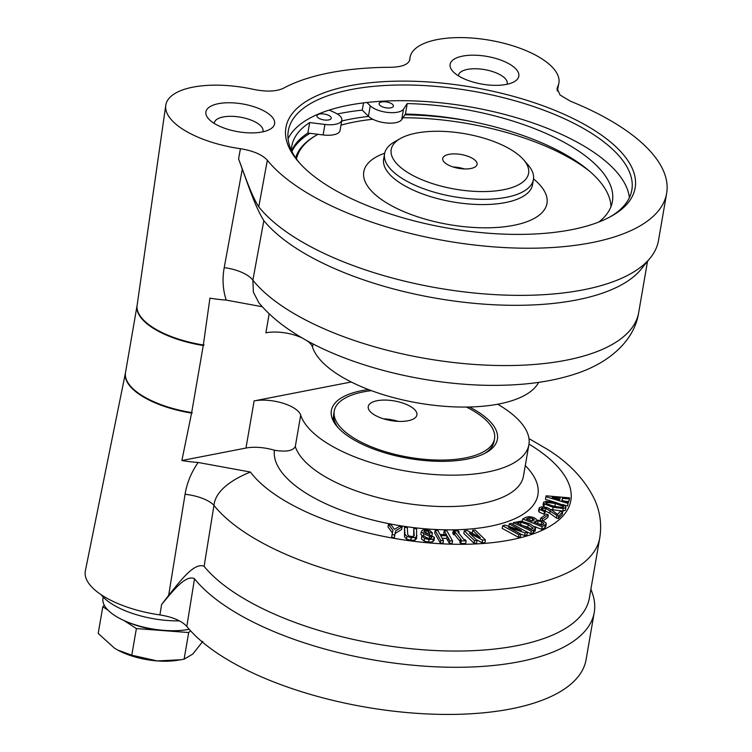 <?xml version="1.0" encoding="UTF-8"?>
<svg xmlns="http://www.w3.org/2000/svg" width="752" height="752" viewBox="0 0 752 752"><rect width="100%" height="100%" fill="white"/><g stroke="black" fill="none" stroke-linecap="round" stroke-linejoin="round"><path stroke-width="1.13" d="M496.752 142.664A69.72 28.134 9.8 0 0 400.355 138.547A69.72 28.134 9.8 0 0 423.047 180.179A69.72 28.134 9.8 0 0 504.084 189.626A69.72 28.134 9.8 0 0 523.665 159.847A69.72 28.134 9.8 0 0 496.752 142.664M523.665 159.847L528.083 164.951A75.529 30.475 -170.2 0 1 533.422 179.512A75.529 30.475 -170.2 0 1 419.071 186.975A75.529 30.475 -170.2 0 1 384.563 153.803A75.529 30.475 -170.2 0 1 394.48 141.874L400.355 138.547M610.962 206.668A162.676 65.65 -170.2 0 0 589.897 171.494A161.52 65.18 9.8 0 0 540.754 144.158A161.52 65.18 9.8 0 0 402.959 117.744L405.422 114.041L407.227 103.56L403.514 109.153A18.01 7.266 -170.2 0 1 390.147 112.621A18.01 7.266 -170.2 0 1 372.494 107.564A18.01 7.266 -170.2 0 1 370.257 105.797L366.929 102.488M295.639 157.807A162.676 65.65 -170.2 0 1 316.254 135.275L317.429 134.608A161.52 65.18 9.8 0 0 296.438 158.963M329.216 110.093L334.875 112.687A18.01 7.266 -170.2 0 1 341.84 120.057L340.036 130.528A18.01 7.266 -170.2 0 1 323.116 134.937L317.983 134.298A161.52 65.18 9.8 0 0 317.429 134.608M402.959 117.744L401.709 119.634A18.01 7.266 -170.2 0 1 372.842 119.267A161.52 65.18 9.8 0 0 340.957 125.161M469.116 156.736A17.428 7.031 -170.2 0 1 477.078 164.387A17.428 7.031 -170.2 0 1 450.683 166.107A17.428 7.031 -170.2 0 1 442.721 158.456A17.428 7.031 -170.2 0 1 469.116 156.736M391.811 103.804A7.266 2.933 -170.2 0 1 393.418 106.117A7.266 2.933 -170.2 0 1 388.436 108.025A7.266 2.933 -170.2 0 1 380.709 105.966A7.266 2.933 -170.2 0 1 379.102 103.644A7.266 2.933 -170.2 0 1 384.084 101.746A7.266 2.933 -170.2 0 1 391.811 103.804M318.547 118.073A7.266 2.933 9.8 0 0 326.274 120.132A7.266 2.933 9.8 0 0 331.247 118.224A7.266 2.933 9.8 0 0 329.649 115.911A7.266 2.933 9.8 0 0 321.922 113.853A7.266 2.933 9.8 0 0 316.94 115.752A7.266 2.933 9.8 0 0 318.547 118.073M372.842 119.267A18.01 7.266 -170.2 0 1 370.68 118.045A18.01 7.266 -170.2 0 1 368.621 116.438A18.01 7.266 -170.2 0 1 368.452 116.278L362.267 110.13A183.009 73.856 9.8 0 0 337.357 113.994M589.897 171.494A162.676 65.65 9.8 0 0 574.613 160.091A162.676 65.65 9.8 0 0 470.385 121.269A168.382 67.953 9.8 0 0 404.905 114.802M598.846 222.028A162.676 65.65 9.8 0 0 612.401 201.527A162.676 65.65 9.8 0 0 576.417 149.62A162.676 65.65 9.8 0 0 407.227 103.56M317.983 134.298L307.859 133.038L309.674 122.557A162.676 65.65 9.8 0 0 291.785 146.142A162.676 65.65 9.8 0 0 291.4 150.372M307.859 133.038A162.676 65.65 9.8 0 0 291.644 150.889M214.282 123.441A24.694 9.964 -170.2 0 1 214.339 122.792A24.694 9.964 -170.2 0 1 231.268 116.316A24.694 9.964 -170.2 0 1 257.541 123.319A24.694 9.964 -170.2 0 1 263.003 131.196A24.694 9.964 -170.2 0 1 262.843 131.826M458.494 75.877A24.694 9.964 -170.2 0 1 458.551 75.228A24.694 9.964 -170.2 0 1 475.48 68.752A24.694 9.964 -170.2 0 1 501.753 75.755A24.694 9.964 -170.2 0 1 507.215 83.632A24.694 9.964 -170.2 0 1 507.055 84.262M313.029 343.88L312.484 347.039A116.203 46.887 9.8 0 0 337.347 374.101A116.203 46.887 9.8 0 0 453.879 406.86A116.203 46.887 9.8 0 0 538.686 382.345M409.727 60.028L409.868 59.041A75.529 30.475 -170.2 0 1 409.99 57.754A75.529 30.475 -170.2 0 1 461.418 37.6A75.529 30.475 -170.2 0 1 542.192 59.023A75.529 30.475 -170.2 0 1 558.83 83.463A75.529 30.475 -170.2 0 1 557.57 86.941L557.016 89.695M258.754 206.828C251.093 194.787 244.127 173.543 238.581 158.851L240.433 148.708C253.227 150.785 262.194 154.639 267.345 160.242L258.754 206.828A209.159 84.403 9.8 0 0 292.537 236.034A209.159 84.403 9.8 0 0 492.842 294.511A209.159 84.403 9.8 0 0 650.254 257.964A209.159 84.403 9.8 0 0 658.489 240.499L666.639 193.358A209.159 84.403 9.8 0 0 620.381 126.618A209.159 84.403 9.8 0 0 570.439 101.219L560.043 94.996L557.091 88.285L557.57 86.941M267.345 160.242A209.159 84.403 9.8 0 0 300.678 188.884A209.159 84.403 9.8 0 0 523.223 248.198A209.159 84.403 9.8 0 0 666.639 193.358M238.581 158.851L242.276 169.172C248.094 184.588 255.295 207.129 263.83 220.627A201.893 81.47 9.8 0 0 295.827 248.047A201.893 81.47 9.8 0 0 489.176 304.494A201.893 81.47 9.8 0 0 641.118 269.216L650.254 257.964M263.83 220.627L252.869 280.167L253.377 292.171L258.914 302.859M312.484 347.039A29.046 11.722 9.8 0 0 306.261 340.28A29.046 11.722 9.8 0 0 305.942 340.073M303.122 338.475A29.046 11.722 9.8 0 0 265.879 332.807L269.169 313.781M610.389 216.736A174.295 70.34 9.8 0 0 631.83 190.04A174.295 70.34 9.8 0 0 593.29 134.429A174.295 70.34 9.8 0 0 407.838 85.004A174.295 70.34 9.8 0 0 288.326 130.707A174.295 70.34 9.8 0 0 299.578 163.043M629.368 197.71A174.295 70.34 9.8 0 0 590.574 150.146A174.295 70.34 9.8 0 0 414.521 100.956A174.295 70.34 9.8 0 0 288.072 138.753M595.96 131.374A177.199 71.506 -170.2 0 1 611.874 215.899A177.199 71.506 -170.2 0 1 325.099 184.127A177.199 71.506 -170.2 0 1 298.45 161.765A177.199 71.506 -170.2 0 1 371.037 82.664A177.199 71.506 -170.2 0 1 595.96 131.374M266.894 112.64A34.855 14.072 -170.2 0 1 270.024 129.269A34.855 14.072 -170.2 0 1 213.615 123.018A34.855 14.072 -170.2 0 1 208.37 118.619A34.855 14.072 -170.2 0 1 222.648 103.052A34.855 14.072 -170.2 0 1 266.894 112.64M511.106 65.076A34.855 14.072 -170.2 0 1 514.246 81.705A34.855 14.072 -170.2 0 1 457.827 75.454A34.855 14.072 -170.2 0 1 452.582 71.055A34.855 14.072 -170.2 0 1 466.86 55.488A34.855 14.072 -170.2 0 1 511.106 65.076M240.433 148.708A75.529 30.475 -170.2 0 1 165.769 105.318L137.118 305.34A69.72 28.134 -170.2 0 0 203.35 344.98L204.027 344.848L203.256 345.506A69.72 28.134 -170.2 0 1 152.496 327.778A69.72 28.134 -170.2 0 1 137.08 305.538A69.72 28.134 -170.2 0 1 137.127 305.284M398.316 421.383A24.402 9.851 9.8 0 0 383.595 418.836M373.697 414.427A24.694 9.964 9.8 0 0 399.97 421.421A24.694 9.964 9.8 0 0 416.899 414.954A24.694 9.964 9.8 0 0 411.438 407.076A24.694 9.964 9.8 0 0 385.174 400.073A24.694 9.964 9.8 0 0 368.236 406.55A24.694 9.964 9.8 0 0 373.697 414.427M528.966 438.595L547.447 449.376C569.499 463.1 585.3 480.002 594.851 500.089C600.171 512.056 601.807 524.642 599.767 537.849L589.361 598.084A201.893 81.47 -170.2 0 1 450.918 651.016A201.893 81.47 -170.2 0 1 236.109 593.77A201.893 81.47 -170.2 0 1 204.112 566.35C194.185 561.791 179.484 582.133 168.664 595.33L185.077 494.28C186.91 482.953 191.271 472.359 198.143 462.48A71.092 28.689 -170.2 0 1 181.871 460.525L191.591 413.083A69.72 28.134 9.8 0 1 140.821 395.355A69.72 28.134 9.8 0 1 125.452 372.851L85.361 570.824A75.529 30.475 9.8 0 0 101.999 595.274A75.529 30.475 9.8 0 0 159.903 614.91L161.605 604.505L168.664 595.33M590.903 589.126L592.35 593.196A209.159 84.403 -170.2 0 1 594.249 612.419A209.159 84.403 -170.2 0 1 450.833 667.259A209.159 84.403 -170.2 0 1 228.298 607.945A209.159 84.403 -170.2 0 1 194.514 578.749L186.816 626.454C181.711 620.861 172.744 617.016 159.903 614.91M594.249 612.419L586.109 659.56A209.159 84.403 -170.2 0 1 442.693 714.4A209.159 84.403 -170.2 0 1 220.157 655.095A209.159 84.403 -170.2 0 1 186.816 626.454M179.465 620.879A61.006 24.619 -170.2 0 1 111.296 603.593A61.006 24.619 -170.2 0 1 101.163 594.729M466.381 407.058A81.338 32.825 -170.2 0 1 476.552 412.801A81.338 32.825 -170.2 0 1 494.534 438.754A81.338 32.825 -170.2 0 1 438.764 460.074A81.338 32.825 -170.2 0 1 352.218 437.015A81.338 32.825 -170.2 0 1 334.236 411.062A81.338 32.825 -170.2 0 1 371.385 390.645M338.494 428.095A81.338 32.825 -170.2 0 1 333.785 413.685L334.236 411.062M525.281 465.591A133.63 53.928 -170.2 0 1 477.088 528.308A133.63 53.928 -170.2 0 1 304.118 491.94A133.63 53.928 -170.2 0 1 274.424 450.241C286.014 452.112 292.97 450.89 295.292 446.566A116.203 46.887 9.8 0 0 320.155 473.628A116.203 46.887 9.8 0 0 443.783 506.575A116.203 46.887 9.8 0 0 523.458 476.11L528.891 444.686A116.203 46.887 -170.2 0 1 449.217 475.151A116.203 46.887 -170.2 0 1 325.578 442.204A116.203 46.887 -170.2 0 1 300.715 415.142L295.292 446.566M497.674 404.228A116.203 46.887 -170.2 0 1 503.191 407.612A116.203 46.887 -170.2 0 1 528.891 444.686M469.408 407.001A84.243 34 -170.2 0 1 478.77 412.369A84.243 34 -170.2 0 1 486.337 452.554A84.243 34 -170.2 0 1 350 437.448A84.243 34 -170.2 0 1 337.328 426.816A84.243 34 -170.2 0 1 368.555 389.583M494.534 438.754L494.083 441.368A81.338 32.825 -170.2 0 1 484.814 453.371M341.84 120.057A18.01 7.266 -170.2 0 1 324.93 124.456L309.674 122.557M453.136 167A17.428 7.031 -170.2 0 1 464.398 168.946M363.517 102.883L362.267 110.13M405.422 114.041A162.676 65.65 -170.2 0 1 470.385 121.269M262.269 306.731L226.192 300.095C222.836 289.586 222.178 278.776 224.218 267.656L242.276 169.172M203.35 344.98L209.921 298.14A71.092 28.689 9.8 0 0 226.192 300.095M409.831 59.53L409.868 59.041C409.05 64.202 402.715 66.956 390.843 67.285A209.159 84.403 9.8 0 0 283.598 88.172C276.473 91.547 266.537 91.97 253.8 89.432A75.529 30.475 -170.2 0 0 165.769 105.318M258.895 302.83C268.041 313.744 279.434 323.586 293.083 332.337C344.378 366.064 430.661 387.224 502.693 385.24C532.322 384.592 558.322 380.211 580.713 372.08C613.82 359.879 635.036 337.507 638.674 312.597A201.893 81.47 9.8 0 1 500.23 365.538A201.893 81.47 9.8 0 1 285.422 308.282A201.893 81.47 9.8 0 1 252.869 280.167A29.046 12.38 10.5 0 0 224.218 267.656M368.621 116.438A168.382 67.953 9.8 0 0 341.671 121.044M309.956 133.301A168.382 67.953 9.8 0 0 291.898 151.415M137.08 305.538L125.499 372.588A69.72 28.134 9.8 0 0 130.425 386.03A69.72 28.134 9.8 0 0 191.675 412.557L203.256 345.506M191.675 412.557L192.258 412.951A69.137 27.899 -170.2 0 1 130.867 386.547A69.137 27.899 -170.2 0 1 130.651 386.284M117.538 649.963A46.483 18.753 9.8 0 0 117.867 650.142A46.483 18.753 9.8 0 0 157.29 660.933A46.483 18.753 9.8 0 0 176.983 660.35L180.771 659.748L157.29 660.933L131.779 655.199L117.688 650.048L114.342 648.045L98.192 633.41L102.798 606.77L107.987 610.135M202.824 641.371L192.813 654.014L184.099 659.184L180.771 659.748M123.986 620.522L136.385 628.569L188.696 632.545L190.547 630.787M188.696 632.545L184.099 659.184M136.385 628.569L131.779 655.199M104.312 605.322L102.798 606.77M175.479 630.693A46.483 18.753 -170.2 0 1 162.535 630.552A46.483 18.753 -170.2 0 1 129.231 622.712M189.213 629.292A53.448 21.573 -170.2 0 1 131.468 623.54A53.448 21.573 -170.2 0 1 102.986 598.507L103.221 597.107M559.234 507.318L549.515 505.1M531.655 529.38L527.772 527.227L520.581 524.849M542.314 524.802L537.454 523.486M532.463 521.004L529.455 520.271M546.742 502.383L545.726 502.778L546.065 503.502L553.716 506.265L562.468 507.421L563.492 507.027L563.145 506.312L555.39 503.511L546.742 502.383L546.497 503.793M546.065 503.502L545.679 503.013M563.492 507.027L563.145 506.312L562.966 507.337M533.046 528.271L528.224 524.614L521.042 522.226L516.878 522.847L531.213 529.549L533.008 527.763L532.848 528.694M521.042 522.226L520.628 524.605M517.667 522.546L517.564 523.166M543.771 523.627L541.694 521.662L538.141 520.863L533.929 522.067L541.637 525.159L543.047 524.417L543.649 523.016L543.452 524.153M541.694 521.662L541.243 524.285M538.141 520.863L537.689 523.486M535.584 521.202L535.339 522.631M533.788 520.309L534.164 519.388L530.132 517.649L526.212 518.974L531.946 521.268L534.164 519.388L534.033 520.149M532.538 518.222L532.087 520.835M530.132 517.649L529.681 520.271M528.242 517.912L527.942 519.66M552.212 497.401L559.648 499.713L560.118 498.144L552.184 497.495M563.248 508.502L553.115 507.262L544.345 503.981L543.574 502.261L545.971 501.311L555.991 502.524L564.865 505.833L565.871 507.6L563.248 508.502L562.787 511.116L551.122 509.489M565.504 509.706L565.965 507.356L565.419 510.213L562.787 511.116M543.019 505.156L543.574 502.261M509.226 523.918L511.172 523.373L527.396 532.275L525.112 532.905L508.662 527.443L520.807 534.108L518.861 534.653L502.637 525.751L504.987 525.093L521.362 530.583L509.226 523.918L508.803 526.372M472.679 530.235L475.208 530.075L485.425 539.945L482.511 540.124L469.455 533.083L477.012 540.481L474.484 540.641L464.266 530.78L467.312 530.583L480.265 537.558L472.679 530.235L472.228 532.858L473.102 533.704M457.893 532.049L464.031 539.72L465.225 539.71L466.155 540.857L461.239 540.914L460.318 539.767L461.296 539.757L455.157 532.078L454.18 532.087L453.259 530.94L458.165 530.893L459.087 532.04L457.893 532.049M443.464 540.566L440.804 540.462L435.154 530.423L437.814 530.527L440.052 534.503L446.462 534.757L444.225 530.78L446.885 530.884L452.535 540.923L449.875 540.82L447.064 535.819L440.653 535.565L443.464 540.566L443.013 543.188L440.352 543.085L434.703 533.046L435.154 530.423M434.374 537.323L433.284 539.175L429.016 539.504L424.532 538.47L421.919 535.903L424.57 536.138L426.027 537.868L428.461 538.47L431.103 538.3L431.77 537.248L423.799 533.732L421.28 531.814L422.417 530.113L425.999 529.737L430.116 530.677L432.4 532.924L429.749 532.689L428.396 531.26L426.318 530.743L424.476 530.921L423.771 531.88L434.374 537.323L433.998 540.641M421.28 531.814L420.829 534.437L421.28 531.814M417.04 535.809L415.424 537.567L411.297 537.642L406.954 536.449L404.961 534.211L404.491 527.284L407.283 527.65L407.753 534.578L408.637 535.8L411.1 536.467L413.515 536.449L414.249 535.433L413.779 528.506L416.57 528.882L416.57 538.808M388.464 524.407L391.143 524.887L394.48 529.323L399.444 526.362L402.123 526.842L395.627 530.837L394.762 535.048L392.083 534.569L392.948 530.367L388.464 524.407L388.013 527.03L392.431 532.895M535.556 527.801L533.779 530.085L531.241 531.053L513.353 522.678L521.051 521.136L530.019 523.928L535.556 527.801L535.161 531.1M522.687 518.983L526.015 517.244L529.352 516.596L533.835 517.545L536.129 519.087L536.289 520.008L543.047 520.957L545.999 522.884L546.262 523.965L542.07 526.757L522.687 518.983L522.292 521.296M536.129 519.087L536.289 520.008M540.632 518.297L546.384 514.152L548.311 514.81L542.559 518.955L540.632 518.297L540.312 520.14M557.533 514.396L560.541 511.275L562.675 511.896L558.755 515.966L556.941 515.449L545.792 508.352L541.308 508.333L541.572 509.226L545.303 510.758L544.448 511.633L539.391 509.311L539.297 507.647L541.957 506.782L546.789 507.459L552.344 510.448L557.533 514.396M538.498 510.899L539.297 507.647M541.243 508.756L541.572 509.226M561.876 500.381L568.315 502.308L567.986 503.417L545.896 496.724L546.168 495.803L569.621 497.871L569.292 498.98L562.477 498.35L561.876 500.381M198.143 462.48L250.397 472.03C239.399 476.524 215.598 487.681 213.963 505.419L204.112 566.35M334.048 413.797L332.816 419.992M544.345 503.981L543.893 506.594L543.123 504.883M553.115 507.262L552.664 509.875M502.637 525.751L502.186 528.374L518.41 537.266L518.861 534.653M520.807 534.108L520.356 536.731L518.41 537.266M525.112 532.905L524.661 535.527L520.788 534.23M527.396 532.275L526.945 534.888L524.661 535.527M464.266 530.78L463.815 533.403L474.033 543.264L474.484 540.641M477.012 540.481L476.561 543.104L474.033 543.264M482.511 540.124L482.06 542.747L475.931 539.438M485.425 539.945L484.974 542.559L482.06 542.747M459.087 532.04L458.88 533.281M453.259 530.94L452.807 533.563L453.729 534.71L454.18 532.087M455.157 532.078L454.706 534.7L453.729 534.71M460.045 541.374L454.706 534.7M460.318 539.767L459.867 542.38L460.788 543.536L461.239 540.914M466.155 540.857L465.695 543.48L460.788 543.536M447.064 535.819L446.613 538.441L442.167 538.263M449.875 540.82L449.423 543.442L446.613 538.441M452.535 540.923L452.084 543.546L449.423 543.442M444.225 530.78L443.765 533.394L444.488 534.681M440.804 540.462L440.352 543.085M426.318 530.743L425.876 533.309M424.476 530.921L424.213 532.435M428.396 531.26L427.944 533.882L425.867 533.356M428.837 534.437L427.944 533.882M429.749 532.689L429.411 534.644M432.4 532.924L431.958 535.48M422.464 535.95L420.829 534.437M423.799 533.732L423.404 536.035M429.768 535.903L429.317 538.517L424.88 536.947M421.919 535.903L421.458 538.526L422.079 536.402M424.532 538.47L424.081 541.083L421.628 539.024M429.016 539.504L428.565 542.126L424.081 541.083M433.284 539.175L432.832 541.797L428.565 542.126M433.923 539.945L432.832 541.797M411.175 537.624L410.724 540.246L406.503 539.062L404.51 536.825L404.491 527.284M406.954 536.449L406.503 539.062M416.58 538.423L414.972 540.18L410.724 540.246M413.779 528.506L413.675 536.373M404.961 534.211L404.51 536.825M392.083 534.569L391.632 537.191L394.311 537.661L394.762 535.048M395.627 530.837L394.311 537.661M402.123 526.842L401.671 529.455L395.167 533.459M533.779 530.085L533.328 532.698L530.79 533.676L525.056 530.997M531.241 531.053L530.79 533.676M535.104 530.423L533.328 532.698M513.353 522.678L513.052 524.407M545.275 525.093L544.824 527.707L541.619 529.38L534.569 526.541M542.07 526.757L541.619 529.38M546.262 523.965L545.811 526.588L544.824 527.707M548.311 514.81L547.86 517.423L542.991 520.939M542.559 518.955L542.258 520.666M539.391 509.311L538.94 511.924L538.846 510.27M544.448 511.633L543.997 514.255L538.94 511.924M545.303 510.758L544.843 513.381L543.997 514.255M542.587 507.882L542.277 509.677M545.792 508.352L545.266 510.946M550.116 510.57L549.665 513.184L545.341 510.965M556.941 515.449L556.489 518.062L549.665 513.184M558.755 515.966L558.294 518.589L556.489 518.062M562.675 511.896L562.223 514.518L558.294 518.589M569.292 498.98L568.841 501.603L564.658 501.217M562.477 498.35L562.111 500.456M569.621 497.871L568.841 501.603M545.896 496.724L545.444 499.347L555.775 502.477M567.986 503.417L567.534 506.03L562.43 504.489M568.315 502.308L567.534 506.03M185.077 494.28A29.046 11.054 -170.9 0 1 213.963 505.419A201.893 81.47 -170.2 0 0 246.515 533.535A201.893 81.47 -170.2 0 0 461.324 590.781A201.893 81.47 -170.2 0 0 599.767 537.849M161.605 604.505C171.7 592.501 185.584 574.039 194.514 578.749M351.222 381.988L254.12 400.901A29.046 11.722 -170.2 0 1 282.752 403.147A29.046 11.722 -170.2 0 1 300.715 415.142M274.424 450.241A29.046 11.722 9.8 0 0 245.979 448.042L254.12 400.901M181.871 460.525L245.979 448.042M192.258 412.951L191.591 413.083M384.563 153.803L383.661 159.039A75.529 30.475 9.8 0 0 418.159 192.221A75.529 30.475 9.8 0 0 532.519 184.757L532.491 185.265M533.506 178.91A92.957 37.515 -170.2 0 1 519.923 223.908A92.957 37.515 -170.2 0 1 406.23 212.619A92.957 37.515 -170.2 0 1 384.686 153.201M401.709 119.634L403.514 109.153M250.397 472.03A167.038 67.407 9.8 0 0 278.588 496.912A167.038 67.407 9.8 0 0 510.777 539.889A167.038 67.407 9.8 0 0 533.901 447.186A167.038 67.407 9.8 0 0 528.976 444.103M323.116 134.937L324.93 124.456M368.452 116.278L370.257 105.797M555.39 503.511L554.929 506.134M528.224 524.614L527.772 527.227M448.418 538.225L447.966 540.848M411.297 537.642L410.836 540.265M415.424 537.567L414.972 540.18M557.307 91.001L558.83 83.463M638.674 312.597L647.528 261.32M383.661 159.039L383.511 159.537M533.422 179.512L532.519 184.757M409.605 60.451L409.99 57.754M130.867 386.547L130.425 386.03M499.196 403.937L499.046 405.037"/></g></svg>
